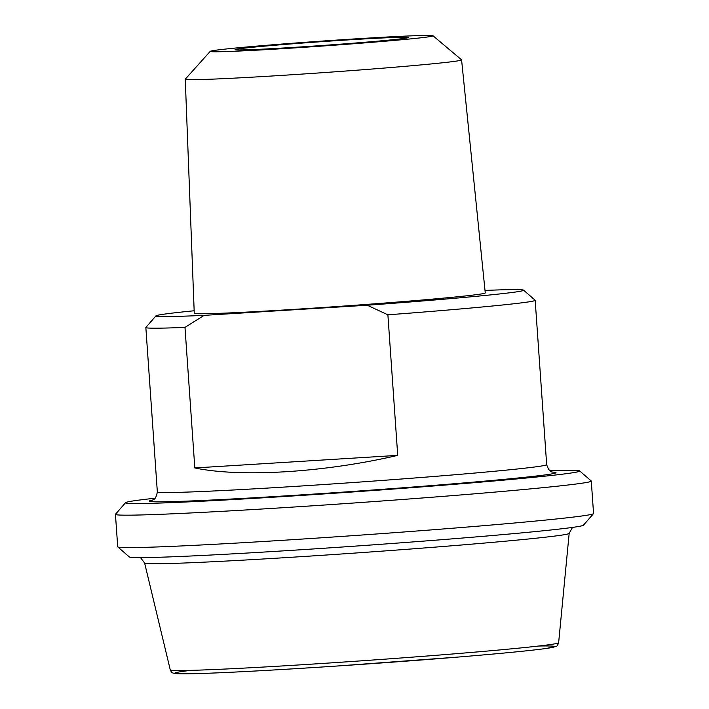 <?xml version="1.0" encoding="UTF-8"?>
<svg xmlns="http://www.w3.org/2000/svg" width="709" height="709" viewBox="0 0 709 709"><rect width="100%" height="100%" fill="white"/><g stroke="black" fill="none" stroke-linecap="round" stroke-linejoin="round"><path stroke-width="1.06" d="M397.722 455.373C324.447 472.469 241.104 477.636 194.815 467.949L397.722 455.373L387.894 314.814A195.143 4.343 -4 0 0 524.048 302.53A195.143 4.343 -4 0 0 535.18 300.297A195.143 4.343 -4 0 0 535.127 300.208L523.552 290.149A184.296 4.094 176 0 1 367.253 305.233L387.894 314.814M194.815 467.949L184.987 327.398L204.112 315.354L367.253 305.233M204.112 315.354A184.296 4.094 176 0 1 155.945 315.859L145.886 327.425A195.143 4.343 -4 0 0 145.85 327.523A195.143 4.343 -4 0 0 184.987 327.398M485.009 290.424A184.296 4.094 176 0 1 523.552 290.149M155.945 315.859A184.296 4.094 176 0 1 194.16 310.764M461.586 59.884L485.257 292.923A145.859 3.244 176 0 1 476.935 294.589A145.859 3.244 176 0 1 315.213 308.016A145.859 3.244 176 0 1 194.257 313.272L185.262 79.204A138.503 3.075 -4 0 0 300.12 74.215A138.503 3.075 -4 0 0 453.689 61.47A138.503 3.075 -4 0 0 461.586 59.884A138.503 3.075 -4 0 0 461.55 59.813L432.969 35.76A111.668 2.481 176 0 1 321.789 46.085A111.668 2.481 176 0 1 210.245 51.34A111.668 2.481 176 0 1 216.591 50.117A111.668 2.481 176 0 1 339.106 39.926A111.668 2.481 176 0 1 432.969 35.76M350.45 39.766A86.728 1.932 -4 0 0 235.122 49.701A86.728 1.932 -4 0 0 321.744 45.527A86.728 1.932 -4 0 0 408.109 37.604A86.728 1.932 -4 0 0 350.45 39.766M125.546 502.663L115.496 514.229A238.508 5.3 -4 0 0 115.443 514.353A238.508 5.3 -4 0 0 313.316 505.756A238.508 5.3 -4 0 0 577.684 483.804A238.508 5.3 -4 0 0 591.288 481.074A238.508 5.3 -4 0 0 591.226 480.959L579.652 470.909A227.66 5.06 176 0 1 352.967 491.949A227.66 5.06 176 0 1 125.546 502.663A227.66 5.06 176 0 1 138.485 500.173A227.66 5.06 176 0 1 155.156 498.197M549.714 470.608A227.66 5.06 176 0 1 579.652 470.909M591.288 481.074L593.557 513.511A238.508 5.3 176 0 1 593.504 513.635A238.508 5.3 176 0 1 579.953 516.241A238.508 5.3 176 0 1 318.19 538.016A238.508 5.3 176 0 1 117.774 546.905A238.508 5.3 176 0 1 117.712 546.79L115.443 514.353M117.774 546.905L129.348 556.955A227.66 5.06 -4 0 0 356.742 546.01A227.66 5.06 -4 0 0 583.454 525.201L593.504 513.635M210.245 51.34L185.297 79.133A138.503 3.075 -4 0 0 185.262 79.204M535.18 300.297L546.674 464.643A195.143 4.343 176 0 1 535.534 466.876A195.143 4.343 176 0 1 319.236 484.832A195.143 4.343 176 0 1 157.336 491.869C155.617 501.653 151.815 499.544 152.134 500.262L152.143 500.262M152.657 500.058A203.811 4.529 -4 0 0 352.922 491.426A203.811 4.529 -4 0 0 552.453 472.097M140.524 557.629L144.618 563.043A212.797 4.733 -4 0 0 321.549 555.333A212.797 4.733 -4 0 0 557.035 535.774A212.797 4.733 -4 0 0 569.176 533.354L572.473 527.425M569.176 533.354L558.639 642.717A194.665 4.325 176 0 1 547.534 644.933A194.665 4.325 176 0 1 332.122 662.818A194.665 4.325 176 0 1 170.266 669.881L144.618 563.043M190.606 670.368A190.384 4.236 -4 0 0 365.002 664.12A190.384 4.236 -4 0 0 538.565 646.032M145.85 327.523L157.336 491.869M546.674 464.643C549.741 474.091 553.206 471.476 553.002 472.229L552.993 472.229M558.639 642.717C557.726 645.261 556.928 646.448 556.255 646.28L546.577 648.416C531.209 650.561 502.114 653.406 459.299 656.968L337.963 665.964C281.952 669.677 237.914 672.132 205.84 673.328C189.498 673.931 179.288 674.002 175.229 673.55L173.147 673.08C172.039 672.797 171.082 671.733 170.266 669.881"/></g></svg>
